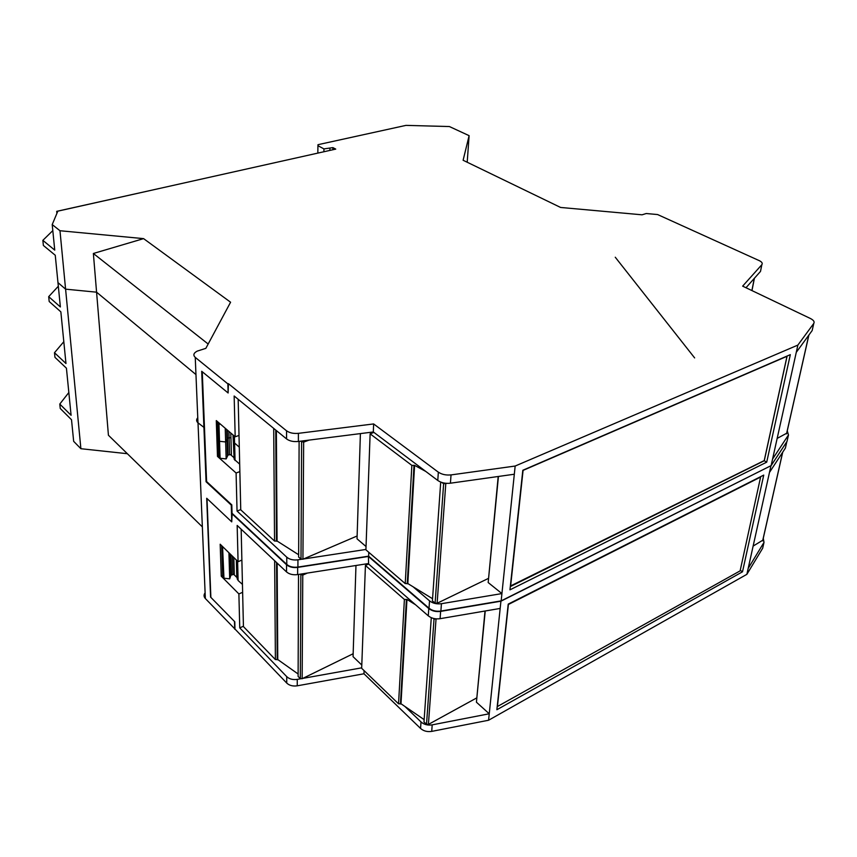 <?xml version="1.0" encoding="UTF-8"?>
<svg xmlns="http://www.w3.org/2000/svg" width="857" height="857" viewBox="0 0 857 857"><rect width="100%" height="100%" fill="white"/><g stroke="black" fill="none" stroke-linecap="round" stroke-linejoin="round"><path stroke-width="1.29" d="M232.172 513.397L231.733 521.87L231.261 505.105L231.808 504.891L232.043 513.279L286.774 564.42C289.559 566.756 293.276 567.645 297.915 567.077L368.639 556.161L429.025 608.202C432.249 610.73 436.202 611.673 440.884 611.062L501.163 600.875L771.129 465.608L787.015 441.43L788.483 434.97L772.586 459.02L771.129 465.608M231.808 504.891L206.601 481.538L202.263 371.745M239.017 435.431L235.182 436.791L234.154 395.998L286.559 438.923L286.549 430.814L228.401 383.657L228.123 392.977L227.866 383.882L195.246 357.38C192.932 355.152 193.586 353.063 197.185 351.134L205.851 348.338L230.587 302.221L143.601 238.632L59.979 230.737L52.213 224.577L57.837 211.154L335.73 149.107L332.912 147.618L323.946 148.904L317.926 145.69L317.99 144.683L405.961 125.379L449.4 126.547L469.111 135.663L467.204 162.23M235.182 436.791L216.285 420.583L217.485 456.406L236.093 473.01L237.046 511.061L286.763 557.179C289.559 559.503 293.287 560.382 297.947 559.825L297.915 567.077M127.35 453.707L80.89 448.714L73.659 441.334L71.517 419.748L60.247 408.489L59.786 404.065L71.088 415.291L66.428 368.189L54.966 357.348L54.484 352.72L65.968 363.518L60.858 311.862L49.192 301.514L48.688 296.661L60.376 306.956L57.965 282.628L65.593 289.152L96.584 292.183L195.964 374.573M204.512 427.836L198.01 422.812L205.348 598.529L234.968 629.049L234.786 621.786L210.576 597.093L206.708 498.271L231.733 521.87M219.531 441.301L218.192 438.323L218.749 455.249L220.088 458.259L226.162 458.913L228.069 454.938L231.39 454.606L230.929 437.702L227.587 438.023L225.67 441.955L219.531 441.301L220.088 458.259M230.929 437.702L230.726 432.967M233.672 442.083L233.5 435.345M239.296 447.172L233.715 442.244M203.955 428.029L206.066 481.741L206.601 481.538M231.261 505.105L206.066 481.741M234.786 621.786L210.576 597.093M234.497 621.914L234.7 629.188M206.998 498.549L210.854 596.975M771.096 465.619L500.927 601.196L440.637 611.384C435.956 612.005 432.003 611.052 428.779 608.524L368.403 556.461L297.668 567.388C293.03 567.955 289.312 567.066 286.527 564.731L231.786 513.557M297.668 567.388L297.636 574.586C293.019 575.154 289.312 574.265 286.538 571.93L237.164 525.437L238.075 561.689L220.185 544.227L221.256 576.204L238.889 593.933L239.746 627.881L286.731 676.634C289.366 679.076 292.88 679.997 297.272 679.376L297.24 685.814L363.979 673.773L420.562 728.439C423.583 731.085 427.289 732.06 431.714 731.385L488.576 720.244L746.865 574.34L762.676 548.223L764.005 542.374L748.182 568.395L746.865 574.34M234.968 629.049L286.741 683.072C289.366 685.525 292.869 686.436 297.24 685.814M353.148 653.966L353.063 656.666L361.804 665.053M763.276 538.271L764.005 542.374M485.008 611.03L476.428 702.204L489.24 713.774L432.196 724.861C427.761 725.547 424.033 724.572 421.012 721.937L404.868 706.425M361.697 667.839L302.875 678.369M300.678 678.765L297.272 679.376M239.746 627.881L243.431 626.231M230.779 570.612L231.336 569.166M241.878 560.103L238.075 561.689M242.638 592.316L238.889 593.933M233.822 557.543L234.293 574.169L230.908 575.208L230.308 554.104M236.939 577.532L233.543 574.169M237.614 561.239L238.107 580.51L236.768 576.622L236.35 559.996M221.695 545.705L222.638 574.865L223.956 578.196L229.697 578.85L230.908 575.208M238.107 580.51L242.445 584.388M222.895 575.508L221.256 576.204M223.956 578.196L222.563 546.552M223.677 547.634L222.97 547.559M229.697 578.85L228.937 552.765M770.936 465.865L769.479 472.411L785.387 448.104L786.833 441.719M297.636 574.586L368.135 563.595L428.275 615.829C431.489 618.368 435.42 619.322 440.091 618.69L500.167 608.438L488.576 720.244M753.132 546.08L762.784 540.21M787.219 440.53L787.047 441.28M769.479 472.411L748.182 568.395M500.927 601.196L500.167 608.438M742.505 571.79L763.737 475.099L508.222 604.11L496.867 709.735L742.505 571.79L740.244 570.291M205.112 592.808C203.645 594.812 203.72 596.718 205.348 598.529M80.89 448.714L65.593 289.152M202.359 526.884L108.421 435.238L93.37 253.479L143.601 238.632M59.786 404.065L68.839 392.517M48.688 296.661L58.33 286.249M54.484 352.72L63.814 341.697M357.123 536.289L357.037 538.828L366.035 546.53M498.196 476.503L488.179 582.546L501.923 593.58L441.441 603.692C436.738 604.303 432.764 603.36 429.528 600.843L413.106 586.799M365.928 549.444L303.539 558.978M301.46 559.289L297.947 559.825M237.046 511.061L240.753 509.604M787.262 430.846L788.483 434.97M745.986 287.738L760.513 271.39L761.852 264.663C762.837 263.303 761.894 261.91 759.002 260.496M813.775 323.443L797.878 345.082L796.271 352.345L812.168 330.545L813.786 323.41C814.739 321.771 813.582 320.122 810.336 318.461L742.644 286.142L761.841 264.706M286.559 438.923C289.516 441.098 293.458 441.944 298.375 441.462L373.331 431.96L437.777 480.466C441.237 482.823 445.447 483.734 450.418 483.198L514.318 474.232L501.163 600.875M228.401 383.657L227.866 383.882M228.123 392.977L201.706 371.285L203.934 428.007M217.603 421.708L218.192 438.409M227.33 430.053L228.069 454.938M57.976 282.671L55.255 255.257L43.375 245.456L42.85 240.356L52.813 230.608M197.763 417.723C196.189 419.502 196.253 421.194 197.978 422.833L195.246 357.38M219.017 455.86L217.485 456.406M759.002 260.528L657.598 214.55L646.253 213.522L642.054 214.807L560.607 207.458L463.112 160.259L469.111 135.663M796.271 352.345L772.586 459.02M797.878 345.082L515.164 466.037L514.318 474.232M766.704 462.169L790.315 354.659L522.824 470.257L509.958 589.841L766.704 462.169L764.262 460.745L510.311 586.584M368.639 556.161L368.789 552.304M515.164 466.037L451.039 474.917L450.418 483.198M451.039 474.874C446.047 475.399 441.816 474.489 438.356 472.143L437.777 480.466M438.345 472.186L373.631 423.936L298.407 433.342C293.469 433.771 289.516 432.924 286.549 430.771M615.262 257.229L694.641 357.915L615.262 257.229M239.864 471.607L236.093 473.01M233.79 457.509L230.479 454.596M233.008 434.917L234.143 459.191L239.692 464.183M226.162 458.913L225.23 428.254M220.592 424.269L218.953 424.097L218.021 422.062M218.953 424.097L219.51 441.237M323.946 148.904L323.903 151.753M329.891 150.414L329.924 148.282M332.87 149.75L332.912 147.618M159.102 188.54L56.701 211.347L56.894 213.393M56.701 211.347L57.623 211.658M52.213 224.577L54.741 250.115L42.85 240.356M65.582 289.141L59.979 230.737M93.37 253.479L208.165 344.021M373.298 432.635L373.631 423.936M787.122 356.041L764.262 460.745M510.601 586.242L523.081 470.386L787.005 356.298L764.23 460.584L510.365 586.049M238.171 399.287L240.753 509.84L274.551 541.046L277.068 541.013L298.654 554.747M299.114 441.366L298.643 557.082L301 559.043L302.928 559.235L356.994 536.043M309.141 440.091L303.646 442.126L300.582 441.184M276.372 430.578L277.068 541.013M368.617 564.013L368.403 556.461M363.979 673.773L364.096 670.635M368.156 564.227L365.425 565.47L361.675 668.299L398.537 703.811L400.98 703.758L424.151 719.623M436.813 618.904L434.017 619.086L433.042 618.304M415.495 604.731L406.968 599.429L400.98 703.758M398.537 703.811L404.397 599.461L406.968 599.429M404.397 599.461L365.425 565.47M431.285 617.683L423.979 721.99L426.518 724.219L428.414 724.422L476.631 697.962M241.16 529.197L243.431 626.585L275.397 659.59L277.764 659.547L298.118 673.988M298.515 574.458L298.107 676.473L300.325 678.54L302.146 678.723L353.159 653.73M307.352 573.076L302.778 575.079L300.057 574.211M277.154 563.092L277.764 659.547M497.392 706.821L508.405 604.474L760.598 477.06L740.116 570.869L497.199 706.65M777.16 438.409L786.662 433.256M425.833 471.468L414.595 465.372L411.853 465.383L370.128 433.835L365.918 549.84L405.222 583.585L407.814 583.553L432.549 598.711M440.712 482.084L432.399 600.95L435.11 603.071L437.124 603.274L488.361 578.443M373.92 432.399L370.128 433.835M447.075 483.369L443.626 483.723L441.837 482.48M414.595 465.372L407.814 583.553M286.774 564.42L286.763 557.179M286.538 571.93L286.527 564.731M286.741 683.072L286.731 676.634M232.408 556.15L232.9 574.158M237.239 579.096L236.768 560.403M762.634 540.863L782.645 452.292M485.233 610.987L476.428 702.204M751.9 290.566L754.299 278.375M441.441 603.692L440.884 611.062M429.025 608.202L429.528 600.843M498.431 476.46L488.179 582.546M227.459 455.538L226.976 438.623M229.108 437.691L229.58 454.596M234.143 459.191L233.715 442.383M234.625 443.551L235.054 460.52M234.4 436.117L234.593 443.519M228.905 431.403L229.076 437.681M226.944 438.634L226.687 429.496M317.926 145.69L317.84 153.103M298.407 433.299L298.375 441.462M360.401 433.599L357.037 538.828M303.646 442.126L302.928 559.235M301 559.043L301.6 441.933M275.75 430.064L276.479 541.26M274.551 541.046L273.704 428.393M440.637 611.384L440.091 618.69M428.275 615.829L428.779 608.524M420.562 728.439L421.012 721.937M432.196 724.861L431.714 731.385M355.966 565.491L353.063 656.666M406.4 599.696L400.444 704.047M426.518 724.219L434.017 619.086M436.02 619.29L428.414 724.422M302.778 575.079L302.146 678.723M300.325 678.54L300.861 574.886M276.565 562.535L277.218 659.804M275.397 659.59L274.647 560.724M786.522 433.867L808.815 335.141M405.222 583.585L411.853 465.383M413.995 465.619L407.246 583.821M445.769 483.926L437.124 603.274M435.11 603.071L443.626 483.723M230.919 554.704L231.486 574.533M762.698 540.831L782.73 452.153M751.964 290.598L754.406 278.268M786.587 433.835L808.901 335.023"/></g></svg>
